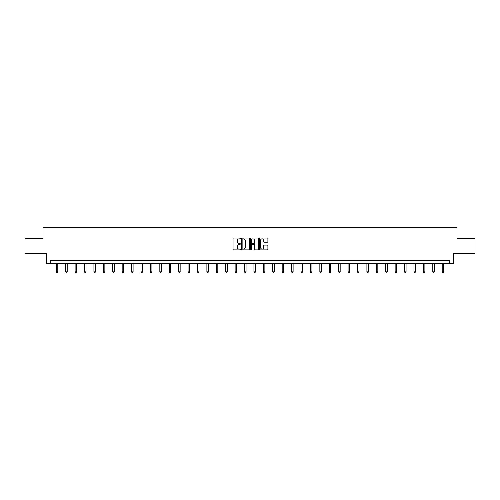 <?xml version="1.0" encoding="UTF-8"?>
<svg xmlns="http://www.w3.org/2000/svg" width="500" height="500" viewBox="0 0 500 500"><rect width="100%" height="100%" fill="white"/><g stroke="black" fill="none" stroke-linecap="round" stroke-linejoin="round"><path stroke-width="0.75" d="M240.344 238.45A0.413 0.413 0 0 0 239.931 238.038L233.637 238.038A0.594 0.594 0 0 0 233.044 238.631L233.044 249.288A0.594 0.594 0 0 0 233.637 249.881L239.931 249.881A0.413 0.413 0 0 0 240.344 249.469A0.413 0.413 0 0 0 239.931 249.056L239.119 249.056A1.894 1.894 0 0 1 237.225 247.156L237.225 246.269A1.894 1.894 0 0 1 239.119 244.375L239.931 244.375A0.413 0.413 0 0 0 240.344 243.962A0.413 0.413 0 0 0 239.931 243.544L239.119 243.544A1.894 1.894 0 0 1 237.225 241.65L237.225 240.763A1.894 1.894 0 0 1 239.119 238.869L239.931 238.869A0.413 0.413 0 0 0 240.344 238.45M267.306 242.213A0.594 0.594 0 0 0 267.9 241.619L267.9 238.631A0.594 0.594 0 0 0 267.306 238.038L260.319 238.038A0.594 0.594 0 0 0 259.725 238.631L259.725 249.288A0.594 0.594 0 0 0 260.319 249.881L267.306 249.881A0.594 0.594 0 0 0 267.9 249.288L267.9 245.675A0.594 0.594 0 0 0 267.306 245.087L264.319 245.087A0.594 0.594 0 0 0 263.725 245.675L263.725 247.469A1.581 1.581 0 0 1 262.144 249.056A1.581 1.581 0 0 1 260.556 247.469L260.556 240.45A1.581 1.581 0 0 1 262.144 238.869A1.581 1.581 0 0 1 263.725 240.45L263.725 241.619A0.594 0.594 0 0 0 264.319 242.213L267.306 242.213M449.356 263.569L453.581 263.569L453.581 253.312L475 253.312L475 238.225L457.019 238.225L457.019 227.369L42.981 227.369L42.981 238.225L25 238.225L25 253.312L46.419 253.312L46.419 263.569L449.356 263.569L449.356 260.55L50.644 260.55L50.644 263.569M249.481 238.631A0.594 0.594 0 0 0 248.888 238.038L241.9 238.038A0.594 0.594 0 0 0 241.306 238.631L241.306 249.288A0.594 0.594 0 0 0 241.9 249.881L248.888 249.881A0.594 0.594 0 0 0 249.481 249.288L249.481 238.631M251.112 238.038L258.1 238.038A0.594 0.594 0 0 1 258.694 238.631L258.694 249.288A0.594 0.594 0 0 1 258.1 249.881L255.106 249.881A0.594 0.594 0 0 1 254.519 249.288L254.519 244.969A0.594 0.594 0 0 0 253.925 244.375L251.938 244.375A0.594 0.594 0 0 0 251.35 244.969L251.35 249.469A0.413 0.413 0 0 1 250.931 249.881A0.413 0.413 0 0 1 250.519 249.469L250.519 238.631A0.594 0.594 0 0 1 251.112 238.038M242.55 238.869A0.413 0.413 0 0 0 242.138 239.281L242.138 248.637A0.413 0.413 0 0 0 242.55 249.056L243.412 249.056A1.894 1.894 0 0 0 245.306 247.156L245.306 240.763A1.894 1.894 0 0 0 243.412 238.869L242.55 238.869M254.519 240.481A1.581 1.581 0 0 0 252.931 238.894A1.581 1.581 0 0 0 251.35 240.481L251.35 242.956A0.594 0.594 0 0 0 251.938 243.544L253.925 243.544A0.594 0.594 0 0 0 254.519 242.956L254.519 240.481M56.288 263.569L56.288 271.85L57.794 271.85L57.794 263.569M57.794 271.85L57.344 272.631L56.737 272.631L56.288 271.85M65.7 263.569L65.7 271.85L67.206 271.85L67.206 263.569M67.206 271.85L66.756 272.631L66.15 272.631L65.7 271.85M75.113 263.569L75.113 271.85L76.619 271.85L76.619 263.569M76.619 271.85L76.169 272.631L75.562 272.631L75.113 271.85M84.525 263.569L84.525 271.85L86.031 271.85L86.031 263.569M86.031 271.85L85.581 272.631L84.975 272.631L84.525 271.85M93.938 263.569L93.938 271.85L95.444 271.85L95.444 263.569M95.444 271.85L94.994 272.631L94.388 272.631L93.938 271.85M103.35 263.569L103.35 271.85L104.856 271.85L104.856 263.569M104.856 271.85L104.406 272.631L103.8 272.631L103.35 271.85M112.762 263.569L112.762 271.85L114.269 271.85L114.269 263.569M114.269 271.85L113.819 272.631L113.212 272.631L112.762 271.85M122.175 263.569L122.175 271.85L123.681 271.85L123.681 263.569M123.681 271.85L123.231 272.631L122.625 272.631L122.175 271.85M131.588 263.569L131.588 271.85L133.094 271.85L133.094 263.569M133.094 271.85L132.644 272.631L132.037 272.631L131.588 271.85M141 263.569L141 271.85L142.506 271.85L142.506 263.569M142.506 271.85L142.056 272.631L141.45 272.631L141 271.85M150.412 263.569L150.412 271.85L151.919 271.85L151.919 263.569M151.919 271.85L151.469 272.631L150.863 272.631L150.412 271.85M159.825 263.569L159.825 271.85L161.331 271.85L161.331 263.569M161.331 271.85L160.881 272.631L160.275 272.631L159.825 271.85M169.237 263.569L169.237 271.85L170.744 271.85L170.744 263.569M170.744 271.85L170.294 272.631L169.688 272.631L169.237 271.85M178.65 263.569L178.65 271.85L180.156 271.85L180.156 263.569M180.156 271.85L179.706 272.631L179.1 272.631L178.65 271.85M188.062 263.569L188.062 271.85L189.569 271.85L189.569 263.569M189.569 271.85L189.119 272.631L188.519 272.631L188.062 271.85M197.475 263.569L197.475 271.85L198.981 271.85L198.981 263.569M198.981 271.85L198.531 272.631L197.931 272.631L197.475 271.85M206.887 263.569L206.887 271.85L208.4 271.85L208.4 263.569M208.4 271.85L207.944 272.631L207.344 272.631L206.887 271.85M216.3 263.569L216.3 271.85L217.812 271.85L217.812 263.569M217.812 271.85L217.356 272.631L216.756 272.631L216.3 271.85M225.712 263.569L225.712 271.85L227.225 271.85L227.225 263.569M227.225 271.85L226.769 272.631L226.169 272.631L225.712 271.85M235.125 263.569L235.125 271.85L236.637 271.85L236.637 263.569M236.637 271.85L236.181 272.631L235.581 272.631L235.125 271.85M244.537 263.569L244.537 271.85L246.05 271.85L246.05 263.569M246.05 271.85L245.594 272.631L244.994 272.631L244.537 271.85M253.95 263.569L253.95 271.85L255.463 271.85L255.463 263.569M255.463 271.85L255.006 272.631L254.406 272.631L253.95 271.85M263.363 263.569L263.363 271.85L264.875 271.85L264.875 263.569M264.875 271.85L264.419 272.631L263.819 272.631L263.363 271.85M272.775 263.569L272.775 271.85L274.288 271.85L274.288 263.569M274.288 271.85L273.831 272.631L273.231 272.631L272.775 271.85M282.188 263.569L282.188 271.85L283.7 271.85L283.7 263.569M283.7 271.85L283.244 272.631L282.644 272.631L282.188 271.85M291.6 263.569L291.6 271.85L293.113 271.85L293.113 263.569M293.113 271.85L292.656 272.631L292.056 272.631L291.6 271.85M301.019 263.569L301.019 271.85L302.525 271.85L302.525 263.569M302.525 271.85L302.069 272.631L301.469 272.631L301.019 271.85M310.431 263.569L310.431 271.85L311.938 271.85L311.938 263.569M311.938 271.85L311.481 272.631L310.881 272.631L310.431 271.85M319.844 263.569L319.844 271.85L321.35 271.85L321.35 263.569M321.35 271.85L320.9 272.631L320.294 272.631L319.844 271.85M329.256 263.569L329.256 271.85L330.763 271.85L330.763 263.569M330.763 271.85L330.312 272.631L329.706 272.631L329.256 271.85M338.669 263.569L338.669 271.85L340.175 271.85L340.175 263.569M340.175 271.85L339.725 272.631L339.119 272.631L338.669 271.85M348.081 263.569L348.081 271.85L349.588 271.85L349.588 263.569M349.588 271.85L349.137 272.631L348.531 272.631L348.081 271.85M357.494 263.569L357.494 271.85L359 271.85L359 263.569M359 271.85L358.55 272.631L357.944 272.631L357.494 271.85M366.906 263.569L366.906 271.85L368.413 271.85L368.413 263.569M368.413 271.85L367.962 272.631L367.356 272.631L366.906 271.85M376.319 263.569L376.319 271.85L377.825 271.85L377.825 263.569M377.825 271.85L377.375 272.631L376.769 272.631L376.319 271.85M385.731 263.569L385.731 271.85L387.238 271.85L387.238 263.569M387.238 271.85L386.788 272.631L386.181 272.631L385.731 271.85M395.144 263.569L395.144 271.85L396.65 271.85L396.65 263.569M396.65 271.85L396.2 272.631L395.594 272.631L395.144 271.85M404.556 263.569L404.556 271.85L406.062 271.85L406.062 263.569M406.062 271.85L405.613 272.631L405.006 272.631L404.556 271.85M413.969 263.569L413.969 271.85L415.475 271.85L415.475 263.569M415.475 271.85L415.025 272.631L414.419 272.631L413.969 271.85M423.381 263.569L423.381 271.85L424.888 271.85L424.888 263.569M424.888 271.85L424.438 272.631L423.831 272.631L423.381 271.85M432.794 263.569L432.794 271.85L434.3 271.85L434.3 263.569M434.3 271.85L433.85 272.631L433.244 272.631L432.794 271.85M442.206 263.569L442.206 271.85L443.713 271.85L443.713 263.569M443.713 271.85L443.263 272.631L442.656 272.631L442.206 271.85"/></g></svg>
